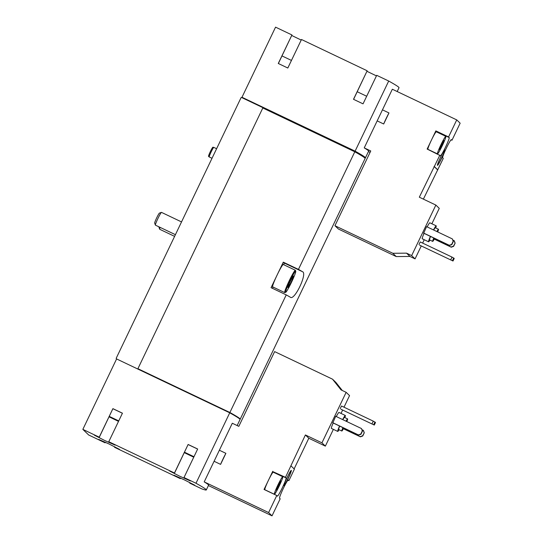 <?xml version="1.0" encoding="UTF-8"?>
<svg xmlns="http://www.w3.org/2000/svg" width="543" height="543" viewBox="0 0 543 543"><rect width="100%" height="100%" fill="white"/><g stroke="black" fill="none" stroke-linecap="round" stroke-linejoin="round"><path stroke-width="0.81" d="M109.292 416.393L118.747 420.893M118.517 421.382L109.082 416.827M116.216 419.834L112.265 418.198L118.645 421.103M118.55 421.117L116.114 420.051M184.518 452.217L193.973 456.717M193.742 457.206L184.308 452.652M191.441 455.665L187.491 454.023L193.871 456.928M193.776 456.941L191.34 455.876M339.083 429.717A8.837 0.74 -64.5 0 1 337.732 431.427L331.373 428.4A8.837 0.74 -64.5 0 1 331.359 428.386A8.837 0.74 -64.5 0 1 333.185 422.99M336.287 416.549A8.837 0.74 -64.5 0 1 338.975 412.436L345.334 415.47A8.837 0.74 -64.5 0 1 344.859 417.587M273.407 472.274A10.079 0.842 115.5 0 0 273.38 471.874L285.482 477.338L305.397 434.957L321.938 442.837L325.352 446.129L333.382 429.357M341.024 413.413L342.64 410.04M344.004 407.196L349.549 395.609L346.142 392.317L341.011 389.874L332.52 379.177L274.629 351.606L238.818 426.343L232.302 423.241L204.209 481.885A137.881 3.849 25.6 0 1 208.587 485.164L206.299 489.942A137.881 3.849 25.6 0 1 201.82 488.883L189.833 483.175L194.706 485.17L184.477 479.917L173.977 475.24L180.29 478.627L114.607 447.344L119.48 449.346L109.252 444.093L98.751 439.416L105.064 442.803L88.679 434.997L82.848 429.37L116.596 358.937L229.737 412.816A137.881 3.849 25.6 0 1 240.047 419.508L237.148 425.549M321.938 442.837L346.142 392.317M335.717 416.277L332.839 422.827L358.604 435.099L360.959 434.257L362.486 431.074L361.475 428.549L335.717 416.277M340.997 409.259L374.283 425.054L340.997 409.259M372.064 423.689L373.285 421.144L341.479 405.994L340.257 408.546M448.572 136.951L435.846 130.89L427.144 149.06L440.482 155.712A10.079 0.842 -64.5 0 0 440.502 155.726A10.079 0.842 -64.5 0 0 445.538 147.119A10.079 0.842 -64.5 0 0 449.19 137.549L448.572 136.951L456.744 119.901L392.338 89.228L382.462 109.842L388.971 112.944L383.684 123.987L377.168 120.885L364.238 147.872L370.754 150.974L334.943 225.712L392.833 253.282L406.517 253.147L411.655 255.59L415.062 258.882L421.266 245.938M422.624 243.094L424.246 239.721M431.882 223.777L439.267 208.363L435.859 205.071L419.318 197.197L439.871 155.115M411.655 255.59L435.859 205.071M426.574 226.641L423.696 233.191L449.461 245.463L451.817 244.621L453.344 241.438L452.339 238.913L426.574 226.641M429.941 240.081A8.837 0.74 -64.5 0 1 428.597 241.791L422.23 238.764A8.837 0.74 -64.5 0 1 422.216 238.75A8.837 0.74 -64.5 0 1 424.042 233.354M427.144 226.913A8.837 0.74 -64.5 0 1 429.832 222.8L436.192 225.834A8.837 0.74 -64.5 0 1 435.717 227.951M419.725 245.205L453.011 261.007L419.725 245.205M450.799 259.642L452.02 257.09L420.207 241.94L418.986 244.493M229.737 412.816L195.989 483.25A137.881 3.849 25.6 0 1 206.299 489.942M451.05 139.795L451.98 140.243L460.152 123.193L456.744 119.901M423.377 199.132L443.278 158.407L442.66 157.816A10.079 0.842 -64.5 0 1 446.312 148.239A10.079 0.842 -64.5 0 1 451.342 139.632A10.079 0.842 -64.5 0 1 451.362 139.646L451.321 139.626M334.943 225.712L338.357 229.003L396.247 256.574L409.924 256.439L415.062 258.882M370.102 152.332L368.432 151.538M440.577 157.198A8.484 0.713 115.5 0 0 437.468 165.377A8.484 0.713 115.5 0 0 441.758 158.027A8.484 0.713 115.5 0 0 444.765 150.058A8.484 0.713 115.5 0 0 440.577 157.198M434.373 166.592L437.78 169.884M451.98 140.243L451.362 139.646M116.426 358.611L116.161 358.353L241.072 97.645L241.54 97.475L262.968 107.684L241.825 97.597L275.559 27.15L291.944 34.949L278.274 63.477L287.817 68.024L301.487 39.496L367.17 70.78L353.5 99.301L363.043 103.849L376.713 75.321L388.7 81.029L355.108 151.151A137.881 3.849 25.6 0 1 365.412 157.843A137.881 3.849 25.6 0 1 364.733 157.911M388.7 81.029A137.881 3.849 25.6 0 1 399.01 87.722L397.184 91.536M364.238 147.872A137.881 3.849 25.6 0 1 368.622 151.151L365.412 157.843M382.462 109.842L377.168 120.885M282 55.922L291.455 60.422M357.226 91.747L366.681 96.247M180.554 478.064L180.29 478.627M105.328 442.24L105.064 442.803M82.848 429.37L99.233 437.169L112.896 408.648L122.44 413.189L108.77 441.717L174.459 473.001L188.122 444.473L197.666 449.013L183.996 477.541L195.989 483.25M137.759 369.016L262.812 107.976L354.803 151.789L298.453 269.396L283.283 262.167L277.174 274.914L271.066 287.668L286.236 294.89L229.886 412.497A137.881 3.849 25.6 0 1 240.196 419.189A137.881 3.849 25.6 0 1 239.986 419.284M354.803 151.789A137.881 3.849 25.6 0 1 365.106 158.481L240.196 419.189M286.236 294.89A137.881 3.849 25.6 0 1 290.383 297.245C294.428 300.897 307.542 273.543 302.594 271.751A137.881 3.849 -154.4 0 0 298.453 269.396M137.902 368.69L229.886 412.497M364.611 157.803L364.747 157.524A137.881 3.849 25.6 0 0 354.504 150.866L241.968 97.265L355.108 151.151M116.161 358.353L116.589 358.95M272.267 288.238A14.145 1.181 115.5 0 0 273.156 287.091M283.799 264.746A14.145 1.181 115.5 0 0 284.064 262.927L283.283 262.167M285.754 292.263L284.824 292.602A12.374 1.032 -64.5 0 1 284.722 292.602L272.64 286.847A12.374 1.032 -64.5 0 1 272.613 286.833A12.374 1.032 -64.5 0 1 277.174 274.914A12.374 1.032 -64.5 0 1 283.276 264.502L295.365 270.258A12.374 1.032 -64.5 0 1 295.426 270.333L295.752 271.276A11.668 0.977 -64.5 0 1 291.564 282.156A11.668 0.977 -64.5 0 1 285.754 292.263A11.668 0.977 -64.5 0 1 285.645 292.249A11.668 0.977 -64.5 0 1 290.084 280.724A11.668 0.977 -64.5 0 1 295.752 271.276M278.362 63.517L291.944 34.949M301.216 40.06L291.781 35.512M353.588 99.342L367.17 70.78M376.442 75.884L367.007 71.337M354.504 150.866L354.199 151.504M183.996 477.541L190.308 480.928L179.808 476.252L169.586 470.998L174.459 473.001M108.77 441.717L115.082 445.104L104.582 440.427L94.36 435.174L99.233 437.169M137.915 368.697L229.289 412.218A137.881 3.849 25.6 0 1 239.538 418.823M114.77 446.787L114.532 447.276M105.247 442.199L104.989 442.735M112.896 408.648L99.301 437.237M112.958 408.743L122.413 413.243M188.122 444.473L174.527 473.068M188.183 444.568L197.638 449.068M180.473 478.023L180.215 478.559M189.996 482.612L189.758 483.1M388.971 112.944A11.491 0.964 115.5 0 0 383.684 123.987M392.833 253.282L396.247 256.574M406.517 253.147L409.924 256.439M434.054 166.443L437.461 169.728M436.491 131.888A10.079 0.842 115.5 0 0 436.463 131.487L435.846 130.89M445.837 136.334L436.294 131.793A9.72 0.814 115.5 0 0 431.495 139.972A9.72 0.814 115.5 0 0 427.932 149.345L437.475 153.893A9.72 0.814 115.5 0 0 442.389 145.463A9.72 0.814 115.5 0 0 445.837 136.334A9.72 0.814 115.5 0 0 441.038 144.519A9.72 0.814 115.5 0 0 437.475 153.893M423.52 233.015L449.285 245.287L451.633 244.452L453.161 241.262L452.339 238.913M434.312 239.035L451.077 247.017L453.432 246.183L455.136 243.169L454.308 240.82L452.848 240.033M454.959 242.992L454.131 240.644M434.278 239.103L451.253 247.194L453.609 246.359L455.136 243.169M434.658 238.411A6.72 0.563 -64.5 0 1 432.69 241.391A6.72 0.563 -64.5 0 1 432.676 241.384A6.72 0.563 -64.5 0 1 433.762 237.983M436.871 231.549A6.72 0.563 -64.5 0 1 438.466 229.261A6.72 0.563 -64.5 0 1 437.692 231.936M434.441 238.309A4.419 0.367 -64.5 0 1 433.674 239.314A4.419 0.367 -64.5 0 1 433.667 239.314A4.419 0.367 -64.5 0 1 433.979 238.085M437.135 231.671A4.419 0.367 -64.5 0 1 437.475 231.338A4.419 0.367 -64.5 0 1 437.427 231.813M432.69 241.391L429.506 239.877A6.72 0.563 -64.5 0 1 429.493 239.87A6.72 0.563 -64.5 0 1 430.579 236.47M433.694 230.035A6.72 0.563 -64.5 0 1 435.282 227.748L438.466 229.261M428.597 241.791A8.837 0.74 -64.5 0 1 428.576 241.778A8.837 0.74 -64.5 0 1 430.402 236.381M433.504 229.94A8.837 0.74 -64.5 0 1 436.192 225.834M437.414 165.282A8.484 0.713 115.5 0 0 441.595 157.952A8.484 0.713 115.5 0 0 444.656 150.078M440.835 147.682L443.862 140.515L440.271 147.146L439.45 149.712L440.835 147.682L440.197 147.384M442.369 142.768L443.04 143.087M288.231 480.019L288.896 480.63L294.394 469.159L290.98 465.867M288.896 480.63L287.96 480.188M273.38 471.874L286.1 477.935A10.079 0.842 115.5 0 1 282.448 487.512A10.079 0.842 115.5 0 1 277.419 496.119A10.079 0.842 115.5 0 1 277.398 496.105L276.781 495.508L268.609 512.558L272.023 515.85L280.188 498.8L279.57 498.202A10.079 0.842 115.5 0 1 283.222 488.632A10.079 0.842 115.5 0 1 288.258 480.026A10.079 0.842 115.5 0 1 288.279 480.039M272.023 515.85L208.403 485.551M342.287 390.485L335.927 382.469L332.52 379.177M294.123 468.901L308.811 438.249L325.352 446.129M276.781 495.508L264.054 489.447L268.412 480.365A9.72 0.814 115.5 0 0 264.848 489.738L274.385 494.279A9.72 0.814 115.5 0 0 279.306 485.856A9.72 0.814 115.5 0 0 282.747 476.727A9.72 0.814 115.5 0 0 277.955 484.906A9.72 0.814 115.5 0 0 274.385 494.279M272.762 471.283L268.412 480.365A9.72 0.814 115.5 0 1 273.204 472.179L282.747 476.727M225.888 453.33A11.491 0.964 115.5 0 0 220.594 464.374L225.888 453.33L219.372 450.228M220.594 464.374L214.085 461.272M268.609 512.558L204.209 481.885M287.111 477.507A8.484 0.713 115.5 0 0 283.996 485.693A8.484 0.713 115.5 0 0 288.285 478.335A8.484 0.713 115.5 0 0 291.292 470.367A8.484 0.713 115.5 0 0 287.111 477.507M286.1 477.935L285.482 477.338M305.397 434.957L308.811 438.249M277.744 488.076L280.772 480.901L277.188 487.533L276.367 490.105L277.744 488.076L277.113 487.77M279.285 483.155L279.95 483.474M332.662 422.651L358.421 434.923L360.776 434.088L362.303 430.898L361.475 428.549M343.454 428.671L360.219 436.653L362.575 435.819L364.278 432.805L363.45 430.456L361.991 429.669M364.102 432.635L363.274 430.28M343.42 428.739L360.396 436.83L362.751 435.995L364.278 432.805M452.02 257.09L454.233 258.454L453.011 261.007M453.717 257.959L452.495 260.504M373.285 421.144L375.505 422.508L374.283 425.054M374.989 422.006L373.767 424.558M283.948 485.591A8.484 0.713 115.5 0 0 288.129 478.261A8.484 0.713 115.5 0 0 291.191 470.387M343.794 428.047A6.72 0.563 -64.5 0 1 341.825 431.027A6.72 0.563 -64.5 0 1 341.812 431.02A6.72 0.563 -64.5 0 1 342.904 427.619M346.013 421.185A6.72 0.563 -64.5 0 1 347.601 418.897A6.72 0.563 -64.5 0 1 346.834 421.572M343.583 427.945A4.419 0.367 -64.5 0 1 342.816 428.95A4.419 0.367 -64.5 0 1 343.115 427.721M346.278 421.307A4.419 0.367 -64.5 0 1 346.617 420.974A4.419 0.367 -64.5 0 1 346.57 421.449M341.825 431.027L338.649 429.513A6.72 0.563 -64.5 0 1 338.635 429.506A6.72 0.563 -64.5 0 1 339.721 426.106M342.83 419.671A6.72 0.563 -64.5 0 1 344.425 417.384L347.601 418.897M337.732 431.427A8.837 0.74 -64.5 0 1 337.719 431.413A8.837 0.74 -64.5 0 1 339.545 426.017M342.647 419.583A8.837 0.74 -64.5 0 1 345.334 415.47M212.014 158.284L209.238 156.961A5.301 0.441 -64.5 0 1 209.225 156.954A5.301 0.441 -64.5 0 1 209.231 156.954A5.301 0.441 -64.5 0 1 211.125 151.965A5.301 0.441 -64.5 0 1 213.786 147.384A5.301 0.441 -64.5 0 1 213.799 147.384L216.603 148.721M209.231 156.954L208.532 156.364A5.063 0.421 -64.5 0 1 210.345 151.599A5.063 0.421 -64.5 0 1 212.89 147.214L213.786 147.384M175.416 234.671L155.413 225.148A7.073 0.591 -64.5 0 1 155.4 225.135A7.073 0.591 -64.5 0 1 155.379 225.101L154.674 223.092A5.552 0.462 -64.5 0 1 154.674 223.092A5.552 0.462 -64.5 0 1 156.669 217.913A5.552 0.462 -64.5 0 1 159.432 213.1L161.441 212.381A7.073 0.591 -64.5 0 1 161.495 212.381L181.525 221.917M155.379 225.101A7.073 0.591 -64.5 0 1 157.918 218.51A7.073 0.591 -64.5 0 1 161.441 212.381M287.933 287.471A6.367 0.529 -64.5 0 1 287.912 287.437A6.367 0.529 -64.5 0 1 290.2 281.505A6.367 0.529 -64.5 0 1 293.369 275.987A6.367 0.529 -64.5 0 1 291.238 281.803A6.367 0.529 -64.5 0 1 287.933 287.471M284.722 292.602A12.374 1.032 -64.5 0 1 284.702 292.589A12.374 1.032 -64.5 0 1 289.188 280.833A12.374 1.032 -64.5 0 1 295.365 270.258M158.95 227.232A5.552 0.462 -64.5 0 1 158.936 227.205A5.552 0.462 -64.5 0 1 158.97 226.838M174.602 236.368L159.676 229.261A7.073 0.591 -64.5 0 1 159.662 229.248A7.073 0.591 -64.5 0 1 159.642 229.214A7.073 0.591 -64.5 0 1 160.124 227.388M291.51 278.898L292.127 279.197M288.89 284.437L289.48 284.715M302.594 271.751L284.064 262.927M449.19 137.549L436.463 131.487M158.936 227.205L159.642 229.214"/></g></svg>
